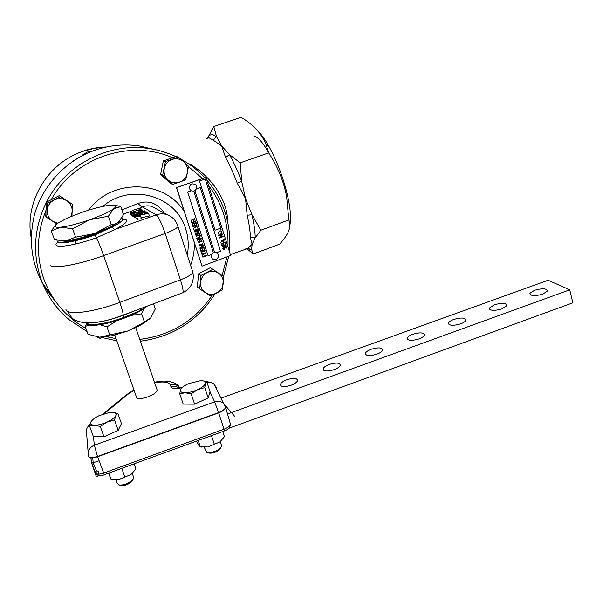 <?xml version="1.0" encoding="UTF-8"?>
<svg xmlns="http://www.w3.org/2000/svg" width="603" height="603" viewBox="0 0 603 603"><rect width="100%" height="100%" fill="white"/><g stroke="black" fill="none" stroke-linecap="round" stroke-linejoin="round"><path stroke-width="0.9" d="M534.56 290.277L529.916 293.262C530.256 296.058 534.514 296.352 542.692 294.151L547.313 291.189C546.944 288.37 542.692 288.068 534.56 290.277M286.968 379.709C283.312 381.104 281.126 382.641 280.425 384.322C280.636 386.968 284.171 387.284 291.023 385.279C294.663 383.885 296.834 382.355 297.535 380.697C297.324 378.028 293.797 377.697 286.968 379.709M329.351 364.393C325.929 365.697 323.871 367.121 323.185 368.682C323.389 371.388 327.037 371.719 334.122 369.669C337.529 368.373 339.579 366.956 340.265 365.418C340.054 362.689 336.414 362.35 329.351 364.393M371.282 349.25C368.071 350.464 366.134 351.79 365.456 353.237C365.674 355.981 369.435 356.313 376.754 354.232C379.943 353.026 381.872 351.707 382.551 350.283C382.325 347.509 378.571 347.17 371.282 349.25M412.754 334.273C409.754 335.404 407.922 336.632 407.259 337.974C407.492 340.748 411.374 341.079 418.919 338.969C421.904 337.838 423.728 336.617 424.391 335.298C424.143 332.494 420.268 332.155 412.754 334.273M453.788 319.447C450.969 320.502 449.235 321.655 448.602 322.891C448.858 325.688 452.868 326.012 460.624 323.864C463.428 322.816 465.147 321.678 465.787 320.449C465.516 317.638 461.514 317.299 453.788 319.447M494.385 304.786L489.485 307.99C489.779 310.786 493.91 311.103 501.884 308.924L506.761 305.751C506.445 302.925 502.322 302.608 494.385 304.786M216.552 252.657L220.464 251.21L200.264 187.608L196.314 189.003L196.495 186.191L195.794 184.925C191.777 182.724 189.644 183.975 189.41 188.679L191.189 190.804L187.646 192.056L208.08 255.77L211.6 254.481L213.364 252.68L193.714 191.143L194.897 190.638L214.578 252.318L216.552 252.657L218.309 254.715C218.768 257.187 217.804 258.83 215.414 259.637C213.462 259.885 212.113 259.094 211.374 257.277L211.563 254.496M245.572 248.964L248.428 247.901L252.107 244.275L250.388 237.469L255.205 237.861L252.107 244.275L251.579 249.574L253.305 253.969L279.573 244.185C288.709 234.318 291.784 226.238 288.807 219.952L286.606 196.518C283.538 180.81 277.568 166.255 268.697 152.868L265.878 143.959C261.242 133.24 252.966 124.361 241.057 117.306L213.771 126.54L216.522 136.617L221.64 145.949L213.221 140.137L216.522 136.617L212.166 134.281L209.007 135.479L213.771 126.54M247.177 215.263L245.542 198.598L237.288 183.237L241.697 181.39L245.542 198.598L251.964 214.743L260.865 230.218L255.205 237.861C255.152 231.771 254.067 224.06 251.964 214.743L247.177 215.263C249.22 224.203 250.29 231.612 250.388 237.469M237.288 183.237C233.572 173.566 229.683 164.996 225.612 157.504L221.64 145.949L229.509 154.617L240.19 162.833L268.697 152.868M187.224 162.923L190.39 164.483C208.668 174.87 227.813 198.199 227.58 221.7M257.097 130.165C260.82 133.58 264.815 139.082 269.074 146.657C276.95 161.129 283.018 177.071 287.284 194.475C290.344 207.824 291.234 217.894 289.953 224.678M91.98 151.263L87.179 152.084L81.963 155.401L85.445 154.074M213.356 252.657L214.578 252.318M109.135 227.602L94.415 233.587L111.246 224.595L115.022 224.06L118.392 222.243L109.135 227.602M116.093 205.57L120.788 206.633L113.794 208.676C116.085 206.874 116.334 205.751 114.532 205.284L108.947 205.352C101.636 206.354 92.47 208.751 81.45 212.527L67.242 218.113L57.564 223.268C53.23 226.419 54.338 227.73 60.888 227.18L51.33 230.934L54.232 239.12L60.217 240.627L65.704 240.861L61.498 240.831M114.841 335.095L136.24 396.503C136.263 398.673 139.165 399.111 144.946 397.807C151.805 395.734 155.906 393.254 157.247 390.367L156.772 388.988M140.74 325.16L142.24 323.329L128.024 330.949L112.331 335.683L99.638 337.19L128.024 330.949L140.74 325.16L149.989 318.67M204.296 447.328L206.603 452.212L208.495 452.928C211.615 453.599 215.045 452.732 218.783 450.328L220.6 448.097M206.603 452.212C210.5 453.049 214.789 451.964 219.462 448.964L221.723 446.182L221.241 444.584M120.329 485.423L120.683 485.543C123.924 485.965 127.354 484.902 130.949 482.362L132.607 480.372M116.047 479.958L117.155 483.026L118.783 484.91C122.839 485.43 127.12 484.103 131.62 480.93L133.685 478.458L133.384 476.521M140.303 308.728L140.393 310.583L123.638 317.472C106.852 323.886 89.304 326.321 86.304 322.854M123.148 219.108L126.133 219.824C128.07 221.52 124.278 224.776 114.743 229.585L111.939 227.052C93.337 236.399 58.529 245.293 57.149 241.177L56.999 240.861M121.896 209.919L137.725 203.603C148.511 199.751 157.406 202.962 164.4 213.243M122.01 217.743L122.515 218.015L122.673 219.831C119.552 227.519 59.041 247.177 57.119 241.079L57.051 239.956M86.221 324.271L86.214 323.216C88.513 330.617 134.228 317.909 146.868 306.264M201.99 266.149L176.468 187.548L206 177.327L176.626 187.616L201.99 266.149L230.67 255.506L206 177.327M199.706 288.875L197.354 287.058L198.583 273.815L210.387 267.657L212.889 269.307L200.905 275.465L199.706 288.875L210.477 296.02L222.371 289.839L223.592 276.528L212.889 269.307M194.89 190.646L214.562 252.295M191.159 190.812L187.639 192.048L208.088 255.778M200.256 187.608L196.322 188.995L194.897 190.638M191.837 222.982L191.279 221.256L191.912 219.545L193.314 220.216L194.686 218.188L194.89 218.829L193.638 221.067L193.827 221.64L195.583 221L195.771 221.565L191.837 222.982L191.272 221.256L191.905 219.537L192.741 219.575M193.314 220.216L194.686 218.188M195.342 227.421L196.043 226.344L196.827 226.329L198.123 228.884L194.196 230.308L193.706 228.816L194.302 227.143L195.048 227.195M194.189 230.301L193.714 228.823L194.317 227.143L195.349 227.437L196.05 226.351L196.962 226.389M196.111 236.286L195.945 235.735L199.518 234.763L200.4 235.803L199.171 237.951L196.917 238.773L196.729 238.208L198.96 237.394L199.894 236.022L199.382 235.343L196.126 236.293L195.93 235.728L199.699 234.846M196.917 238.773L196.744 238.215L198.967 237.401L199.91 236.029L199.465 235.381M200.603 248.021L203.874 246.823L204.055 247.381L200.158 248.813L199.879 247.976L202.842 245.707M200.143 248.805L199.887 247.976L202.864 245.707L199.201 245.858L198.93 245.029L202.834 243.597L203.023 244.155L199.721 245.368L203.362 245.21L203.543 245.783L200.58 248.037L203.882 246.831M199.736 245.361L203.347 245.202M202.457 255.996L201.477 252.928L201.937 252.77L202.337 254.029L205.774 252.755L205.962 253.313L202.518 254.579L202.917 255.83L202.472 255.996L201.485 252.936L201.937 252.77M220.668 229.954L221.105 229.351M220.193 237.296L223.246 236.18L223.389 236.587L219.507 237.997L221.919 234.801M219.522 238.004L221.942 234.786L218.859 235.916L218.716 235.502L222.597 234.092L222.741 234.529L220.178 237.311L223.261 236.18M222.952 241.328L224.308 239.534L223.389 242.602L225.092 241.976L225.221 242.383L221.354 243.8L220.886 242.361L221.587 240.816L222.484 240.831M223.381 242.594L225.092 241.976M223.63 248.979L224.482 248.73L224.527 247.26L225.258 246.318L226.057 246.31L226.781 247.14L225.891 248.926L226.306 247.268L225.937 246.755M223.351 249.363L222.831 248.67L223.607 247.042L223.291 248.489L224.143 249.009L225.266 246.326L226.2 246.371M222.303 246.793L221.557 244.456L222.017 244.298L222.628 246.22L223.819 245.775L223.246 243.951L223.69 243.785L224.278 245.617L225.575 245.127L224.949 243.152L225.409 242.994L226.163 245.376L222.303 246.793L221.565 244.464L222.017 244.298M223.623 239.285L224.045 238.675M218.678 234.145L217.962 233.301L219.462 231.017L221.241 231.017M202.834 257.149L202.653 256.599L206.558 255.167L206.739 255.717L202.842 257.157L202.661 256.599L206.558 255.167M201.281 252.325L200.392 249.559L200.852 249.401L201.56 251.617L202.751 251.165L202.088 249.107L202.548 248.949L203.211 251.006L204.553 250.509L203.806 248.195L204.259 248.029L205.186 250.901L201.289 252.333L200.4 249.567L200.852 249.401M198.183 242.708L197.995 242.12L200.294 239.18L197.392 240.235L197.211 239.677L201.116 238.245L201.319 238.841L199.005 241.795L201.922 240.725L202.103 241.283L198.191 242.715L198.003 242.127L200.317 239.172M197.392 240.235L197.204 239.677L201.131 238.253M199.013 241.78L201.922 240.725M195.674 234.914L195.402 234.077L198.379 231.816L194.724 231.951L194.46 231.122L198.379 229.698L198.56 230.256L195.244 231.462L198.9 231.311L199.088 231.891L196.103 234.145L199.42 232.939L199.601 233.497L195.681 234.921L195.41 234.085L198.395 231.816M194.724 231.951L194.445 231.115L198.372 229.69M195.259 231.454L198.9 231.311M196.126 234.13L199.42 232.939M193.005 226.645L192.108 223.841L192.568 223.683L193.292 225.921L194.498 225.492L193.819 223.396L194.272 223.231L194.95 225.326L196.307 224.829L195.553 222.492L196.005 222.326L196.947 225.228L193.013 226.645L192.116 223.849L192.568 223.683M193.284 225.914L194.498 225.492L193.827 223.404L194.279 223.238M205.193 178.993L199.495 180.975L215.113 230.188L220.728 228.16L205.193 178.993L199.503 180.983L215.12 230.195M172.842 184.39L170.739 183.553L160.609 174.486L163.33 160.903L165.456 161.551L162.652 175.247L172.842 184.39L185.754 179.882L188.558 166.285L178.45 157.089L165.456 161.551M46.725 217.472L45.745 216.243L46.454 202.126L59.26 195.636L72.488 204.342L60.383 196.653L47.449 203.211L46.725 217.472L56.825 223.811M132.291 215.098L131.62 215.331L130.881 214.562M148.519 213.304L139.414 215.414L137.891 216.341L140.544 216.07L136.7 216.477L139.15 215.248L146.853 213.515L145.805 212.889L147.072 212.444L148.519 213.304L149.416 215.995L141.132 217.826M140.544 216.07L141.449 218.768L137.574 219.198M137.303 218.384L136.022 218.226M135.75 217.404L135.117 217.623L134.047 216.922L133.165 214.284L134.409 213.846L135.253 214.382L137.394 213.658M133.813 216.228L132.562 215.897M65.855 309.181L66.119 309.919C68.229 315.49 94.279 312.068 119.816 302.397L180.425 279.83L165.177 233.474C161.634 223.276 158.649 217.072 156.222 214.872L114.743 229.585L96.352 237.823C71.448 246.831 49.559 249.054 57.707 242.24M75.639 243.785L75.239 240.816M92.772 322.718C101.274 322.115 111.389 319.658 123.102 315.354L137.507 309.776M157.903 209.701L151.994 206.475C148.459 205.48 145.27 205.638 142.451 206.957L137.891 208.789M137.725 203.603L142.451 206.957L156.222 214.872C159.803 213.635 163.375 213.552 166.933 214.623L151.994 206.475M57.24 241.29C56.275 245.082 75.465 241.954 95.138 234.884L111.939 227.052C117.826 224.15 121.399 221.798 122.658 219.997L124.21 219.816L122.974 219.371M145.805 212.889L146.077 213.703M136.753 216.733L137.65 219.424M139.414 215.414L139.64 216.1M145.142 212.233L140.725 213.356L142.391 213.417L139.512 214.834L135.162 215.512L139.677 213.462C142.828 212.286 145.029 211.743 146.265 211.841L144.215 213.145L145.142 212.233M143.944 212.972L144.29 214.027M144.215 213.145L144.501 213.99M135.193 215.731L136.082 218.399M143.454 211.231L140.439 211.879L138.441 212.844L140.017 213.002L134.228 214.97L135.117 217.623M134.228 214.97L133.165 214.284M140.439 211.879L140.831 213.063M137.288 213.341L140.092 211.743L144.562 210.839L141.909 212.15L142.074 212.648M141.909 212.15L143.476 211.359M138.223 210.447L142.677 210.017L138.147 212.188C134.793 213.364 132.668 213.801 131.763 213.522L134.386 211.796L132.864 213.13L137.861 212.015L141.562 210.296L138.223 210.447L138.645 211.728M138.509 210.62L138.848 211.653M134.673 211.977L134.982 212.912M131.763 213.522L132.645 216.138M141.26 209.022L130.745 212.731L130.044 211.924L134.318 209.889C137.786 208.683 139.888 208.269 140.612 208.646L141.464 209.625M130.745 212.731L131.62 215.331M130.135 212.331L131.002 214.932M119.484 221.226L118.392 222.243L123.517 214.728L120.788 206.633M94.415 233.587C82.634 237.68 73.069 240.1 65.704 240.861L75.563 237.205L94.415 233.587M134.137 463.835L135.977 469.006L130.979 474.501M108.51 473.189L111.05 479.302L112.331 479.558L118.482 479.671L130.836 474.599L118.482 479.671L112.166 479.528M108.796 473.084L111.05 479.302M121.761 468.358L124.821 476.913M198.206 440.469L200.294 446.665L207.809 446.974L219.907 441.946L224.429 436.67L222.726 431.522M211.457 435.63L214.299 444.155M200.294 446.665L199.02 445.7L196.533 441.079M219.907 441.946L207.809 446.974L200.799 446.876M91.392 462.418L96.314 476.619L99.141 475.586M228.771 428.311L572.85 302.827L569.737 289.824L548.082 280.252L220.969 398.176M227.512 413.99L569.737 289.824M92.741 457.896L93.156 462.426L92.485 462.983L99.096 460.805M117.826 413.417L121.437 423.623L118.196 430.316L103.98 436.813L100.241 426.434L107.017 422.123L114.517 419.974L115.806 415.61L117.826 413.417L112.535 412.294M118.196 430.316L114.517 419.974M103.98 436.813L93.314 436.414L89.591 426.133L94.505 425.213L100.241 426.434M92.259 420.193L91.053 421.738L89.591 426.133M115.806 415.61C114.562 417.789 111.63 419.959 107.017 422.123C102.284 424.188 98.116 425.213 94.505 425.213C91.159 425.025 90.005 423.864 91.053 421.738C92.297 419.711 94.965 417.698 99.065 415.693L109.542 412.444L112.12 412.279C115.482 412.407 116.711 413.515 115.806 415.61M206.731 381.609L210.093 391.777L208.186 397.927L194.611 404.176L191.143 393.834L197.618 389.651L204.771 387.623L205.404 383.531L206.731 381.609L202.013 380.666M208.186 397.927L204.771 387.623M194.611 404.176L183.214 404.093L179.747 393.849L185.061 392.772L191.143 393.834M181.804 387.933L180.553 389.734L179.747 393.849M188.513 383.651L200.693 380.629C204.304 380.651 205.872 381.624 205.404 383.531C204.605 385.543 202.013 387.578 197.618 389.651C193.088 391.641 188.897 392.681 185.061 392.772C181.45 392.696 179.95 391.679 180.553 389.734C181.48 387.714 184.096 385.701 188.4 383.696M89.123 324.896L85.227 326.472L86.538 323.638M116.356 320.954L106.942 326.909L100.196 324.761M143.929 308.472L141.637 313.824L130.979 315.467M85.227 326.472L88 334.303L99.638 337.19M142.24 323.329L150.773 317.819L155.273 308.94L153.524 303.761M144.358 321.821L141.637 313.824M109.754 334.944L106.942 326.909M96.488 470.92L93.797 464.31L92.417 465.418L95.274 472.398L98.945 473.604L98.395 471.674L96.488 470.92L95.123 472.043L96.088 473.837M93.457 436.421L94.324 445.195L214.608 401.809C218.015 400.724 220.992 401.274 223.555 403.452L225.665 407.379C225.04 409.098 222.68 410.839 218.588 412.603L214.608 401.809L210.025 391.98M94.324 445.195L97.505 456.463C92.086 458.031 89.063 457.926 88.445 456.139C87.375 451.157 89.334 447.509 94.324 445.195M89.93 424.7C86.802 427.18 85.709 430.233 86.644 433.866L88.144 452.469M215.301 386.613L216.191 387.367L214.246 384.465C212.226 382.686 209.821 382.038 207.033 382.528M90.096 424.12L87.729 426.939M225.703 406.769L225.778 407.703L223.419 403.294L234.499 416.123L223.555 403.46L214.246 384.465C214.856 383.538 206.181 380.892 207.01 382.098L206.889 382.091M225.778 407.703L225.741 407.847C224.949 409.671 222.597 411.344 218.67 412.867L97.603 456.727C92.41 458.401 89.387 458.34 88.543 456.539M51.33 230.934L55.446 225.085M72.624 228.801L60.888 227.18C68.229 226.306 77.817 223.834 89.643 219.763C101.304 215.595 109.354 211.902 113.794 208.676L108.397 216.236L89.643 219.763L72.624 228.801L75.563 237.205M108.397 216.236L111.246 224.595M96.699 336.896L100.151 338.381L102.314 337.152M86.44 329.894L86.734 330.715M59.26 195.636L60.383 196.653M71.93 216.115L72.488 204.342M46.454 202.126L47.449 203.211M57.7 223.178L52.936 221.414C49.039 218.791 47.124 215.143 47.192 210.47C47.592 205.804 49.876 202.329 54.029 200.038C58.34 198.04 62.516 198.236 66.571 200.618C70.438 203.264 72.322 206.912 72.239 211.547L70.86 216.552M198.583 273.815L200.905 275.465M200.558 282.362C201.101 277.983 203.301 274.712 207.161 272.556C211.148 270.679 214.932 270.86 218.52 273.099C221.927 275.594 223.509 279.016 223.253 283.372C222.711 287.721 220.525 290.97 216.696 293.126C212.746 295.01 208.97 294.859 205.359 292.651C201.922 290.179 200.317 286.749 200.558 282.362M163.33 160.903L176.197 156.494L178.45 157.089M160.609 174.486L162.652 175.247M164.272 168.478C165.35 164.024 167.988 160.993 172.194 159.38C176.491 158.076 180.342 158.875 183.749 161.762C186.953 164.89 188.166 168.689 187.397 173.167C186.327 177.584 183.711 180.599 179.543 182.219C175.277 183.546 171.418 182.777 167.988 179.913C164.755 176.8 163.519 172.993 164.272 168.478M221.346 243.793L220.902 242.368L221.603 240.823L222.959 241.343L224.316 239.542M225.891 248.926L226.313 247.275L225.409 246.725L224.256 249.416L223.509 249.438L222.846 248.67L223.615 247.049M222.628 246.22L223.834 245.783L223.253 243.951L223.705 243.785M224.278 245.617L225.582 245.135L224.957 243.16L225.409 242.994M218.844 235.909L218.731 235.509L222.597 234.092M221.708 233.24L220.51 234.122L218.912 234.243L217.977 233.308L219.477 231.024L220.992 230.919L221.949 231.861L221.708 233.24M205.774 252.755L202.337 254.029M204.259 248.029L203.822 248.202L204.56 250.509L203.211 251.006M201.56 251.617L202.759 251.172L202.095 249.114L202.548 248.949M199.201 245.858L198.937 245.029L202.849 243.604M196.005 222.326L195.56 222.492L196.314 224.836L194.95 225.326M195.583 221L193.827 221.64M191.189 190.804L193.714 191.143M253.878 136.188C258.092 136.971 263.232 142.851 269.315 153.84M260.865 230.218L288.807 219.952M253.305 253.969L246.936 248.79M208.291 137.273L209.007 135.479L207.809 137.861M240.19 162.833L241.697 181.39C237.831 171.32 233.768 162.395 229.509 154.617L225.612 157.504M247.042 248.753L248.029 248.511L251.579 249.574L247.177 248.7M190.39 164.483L189.975 164.785M55.144 300.867C33.858 276.4 26.909 247.886 34.296 215.316C42.466 185.061 66.511 159.72 96.043 149.808C110.326 145.119 124.746 143.831 139.308 145.956L153.984 149.401M213.221 140.137L209.075 137.838L206.648 138.404M31.137 237.559C24.384 201.327 48.278 162.207 83.742 151.074L94.686 148.278L105.857 147.094M155.627 208.08L155.702 208.502M146.604 306.362L140.393 310.583C122.695 321.361 88.264 329.208 86.184 323.125M122.967 218.595L122.673 219.831M87.013 331.514L69.021 319.62C56.32 308.879 47.049 295.576 41.192 279.709C32.245 253.546 34.002 227.715 46.454 202.201M46.054 210.183C36.7 233.278 35.999 256.313 43.944 279.279C52.122 300.92 66.111 317.299 85.912 328.409M106.701 336.708L116.093 338.682M139.753 339.383C170.626 335.57 194.792 320.864 212.248 295.259M222.13 275.541L226.924 256.893M227.919 246.8C228.401 235.758 227.007 224.979 223.736 214.457C220.412 203.95 215.369 194.324 208.608 185.588M102.955 206.384C130.361 182.34 176.377 195.839 185.724 229.057C188.422 237.559 188.943 246.235 187.269 255.084M194.385 243.024C194.528 250.66 193.269 258.092 190.601 265.312M88.453 210.228C111.947 178.224 163.941 179.656 184.096 211.148M202.435 178.465L188.505 166.616M172.473 157.767C130.7 138.803 74.599 157.21 51.24 199.706M46.506 202.103C65.343 164.393 109.414 142.089 149.393 148.602C158.679 149.996 167.513 152.665 175.895 156.599C167.506 152.665 158.672 149.996 149.393 148.602L139.308 145.956C124.715 143.831 110.281 145.112 96.028 149.808M180.659 159.011C189.734 163.956 197.746 170.174 204.703 177.666M229.336 251.278C230.527 238.419 229.223 225.839 225.424 213.537C221.535 201.161 215.354 190.02 206.882 180.124C213.176 187.427 218.233 195.523 222.04 204.372M130.316 211.653L123.306 214.103M50.004 264.89C51.73 269.39 77.764 265.079 103.686 255.612L119.816 302.397C122.183 309.384 123.314 313.635 123.193 315.158L182.928 292.711C183.478 291.053 182.641 286.757 180.425 279.83C187.36 277.146 191.528 274.682 192.922 272.443L178.013 226.653C176.498 228.59 172.224 230.859 165.177 233.474L103.686 255.612C100.859 247.562 98.41 241.63 96.352 237.823L95.138 234.884M177.591 225.258L178.013 226.653C176.302 220.721 172.609 216.711 166.933 214.623M67.129 311.005C70.543 316.62 73.159 319.575 74.983 319.861C78.812 321.912 83.531 322.922 89.146 322.899C104.507 321.904 111.638 319.145 123.193 315.158L123.638 317.472M192.613 270.875L192.922 272.443C194.415 281.654 191.091 288.407 182.928 292.711L182.287 292.952M93.156 462.426L91.317 461.823L90.917 457.926M230.587 424.226L230.534 424.708M95.176 472.684C95.854 474.546 98.666 474.689 103.61 473.106L224.037 429.193L224.489 430.874M225.741 407.847L230.534 424.452C229.879 427.768 227.874 429.909 224.527 430.866L104.334 474.712L97.505 456.463L218.588 412.603L224.037 429.193C227.655 427.783 229.826 426.2 230.534 424.452L230.489 423.412M90.985 457.926L91.317 461.823L95.334 473.001C97.626 475.993 100.626 476.558 104.334 474.712L104.417 474.682M99.005 474.177L98.945 473.604M134.085 390.299L124.097 396.744L102.751 414.163M127.663 394.55L104.281 413.65M182.852 386.983L180.433 388C175.043 388.98 171.893 388.588 170.988 386.817L170.332 384.963C173.732 383.923 176.641 384.571 179.061 386.907L179.604 387.556M182.076 387.669L180.433 388M170.332 384.963C168.772 381.948 163.549 381.232 154.654 382.815M178.42 387.639C176.144 386.206 173.664 385.935 170.988 386.817M92.417 465.471L91.241 461.664M93.269 462.916L93.797 464.31M530.293 294.792L529.916 293.262M280.908 385.852L280.425 384.322M323.653 370.25L323.185 368.682M365.923 354.82L365.456 353.237M407.703 339.564L407.259 337.974M449.024 324.474L448.602 322.891M489.885 309.55L489.485 307.99M194.37 190.932C196.148 189.885 196.842 188.332 196.45 186.282L195.794 184.925M55.039 300.716L41.795 282.046M71.9 161.943C79.362 156.757 87.375 152.725 95.922 149.838M230.384 254.594L247.313 248.662M83.478 150.991C90.902 148.504 98.53 147.17 106.362 146.981M269.074 146.657L265.878 143.959M287.284 194.475L286.606 196.518M215.414 259.637C217.668 258.838 218.618 257.232 218.271 254.828L217.804 253.712M218.783 450.328L219.462 448.964M130.949 482.362L131.62 480.93M120.683 485.543L118.783 484.91M101.749 337.476L116.839 340.831M140.378 341.208C172.571 336.866 197.437 321.128 214.985 293.985M223.54 276.491L228.741 256.222M204.688 177.674C197.746 170.197 189.749 163.978 180.696 159.034M146.499 212.648L146.303 212.06M142.692 214.314L142.391 213.417M144.871 211.887L144.607 211.073M142.979 210.914L142.677 210.017M92.854 322.711C101.161 322.153 111.238 319.711 123.087 315.384L137.755 309.686M113.748 479.89L112.331 479.558M133.851 477.855L132.291 473.445M201.53 447.079L200.143 446.695M221.746 446.099L220.268 441.667M157.247 390.367L135.743 327.693M179.317 387.586L179.061 386.907C177.87 382.913 166.322 378.918 154.504 382.37M133.949 389.922L126.374 394.807M177.93 387.654L181.088 387.337M114.532 205.284L117.585 205.849M61.612 240.853L60.217 240.627M114.238 224.972L115.022 224.06M247.268 248.647L246.861 248.481"/></g></svg>
